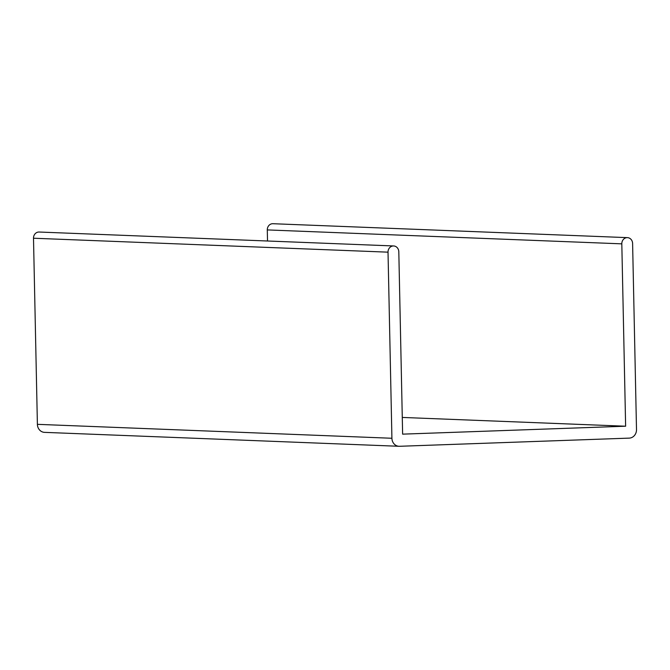 <?xml version="1.0" encoding="UTF-8"?>
<svg xmlns="http://www.w3.org/2000/svg" width="670" height="670" viewBox="0 0 670 670"><rect width="100%" height="100%" fill="white"/><g stroke="black" fill="none" stroke-linecap="round" stroke-linejoin="round"><path stroke-width="1" d="M636.5 429.57A8.291 7.437 -87.7 0 1 629.239 438.121L399.529 446.287A8.291 7.437 -87.7 0 1 399.027 446.287A8.291 7.437 -87.7 0 1 391.916 438.264L388.022 252.163A6.013 5.394 -87.7 0 1 393.65 245.957A6.013 5.394 -87.7 0 1 398.809 251.778L402.628 434.143L625.629 426.212L621.81 243.847A6.013 5.394 -87.7 0 1 627.447 237.641A6.013 5.394 -87.7 0 1 632.606 243.461L636.5 429.57M399.027 446.287L44.505 432.359A8.291 7.437 -87.7 0 1 37.394 424.336L33.5 238.227A6.013 5.394 -87.7 0 1 39.128 232.029L393.65 245.957M402.285 417.435L625.629 426.212M627.447 237.641L272.925 223.713A6.013 5.394 -87.7 0 0 267.288 229.919L267.523 240.999M37.394 424.336L391.916 438.264M33.5 238.227L388.022 252.163M267.288 229.919L621.81 243.847"/></g></svg>
